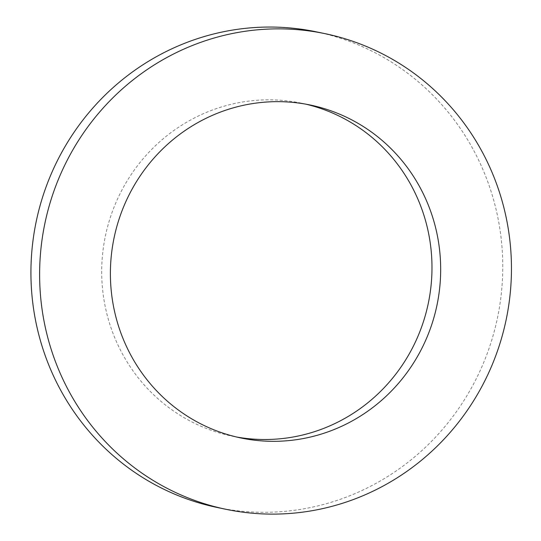 <?xml version="1.0" encoding="UTF-8"?>
<svg xmlns="http://www.w3.org/2000/svg" width="541" height="541" viewBox="0 0 541 541"><rect width="100%" height="100%" fill="white"/><g stroke="black" fill="none" stroke-linecap="round" stroke-linejoin="round"><path stroke-width="0.41" stroke-dasharray="2.71 2.03" d="M305.895 104.176A170.05 164.924 101.8 0 0 301.567 103.209A170.05 164.924 101.8 0 0 105.394 236.004A170.05 164.924 101.8 0 0 232.123 436.141A170.05 164.924 101.8 0 0 236.485 436.986M316.444 31.865A242.929 235.605 -78.2 0 1 501.358 240.258A242.929 235.605 -78.2 0 1 217.245 507.485M232.123 436.141L240.813 437.953M301.567 103.209L310.257 105.022"/><path stroke-width="0.81" d="M439.691 250.896A170.05 164.924 -78.2 0 1 240.813 437.953A170.05 164.924 -78.2 0 1 114.083 237.817A170.05 164.924 -78.2 0 1 310.257 105.022A170.05 164.924 -78.2 0 1 439.691 250.896M236.485 436.986A170.05 164.924 101.8 0 0 431.001 249.083A170.05 164.924 101.8 0 0 305.895 104.176M510.048 242.07A242.929 235.605 101.8 0 0 325.134 33.677A242.929 235.605 101.8 0 0 44.889 223.379A242.929 235.605 101.8 0 0 225.935 509.297A242.929 235.605 101.8 0 0 510.048 242.07M225.935 509.297L217.245 507.485A242.929 235.605 -78.2 0 1 36.2 221.567A242.929 235.605 -78.2 0 1 316.444 31.865L325.134 33.677"/></g></svg>
